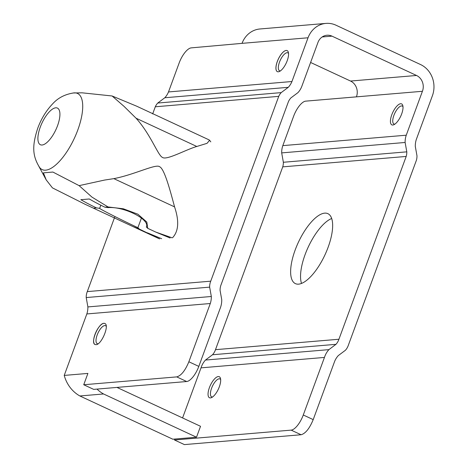 <?xml version="1.0" encoding="UTF-8"?>
<svg xmlns="http://www.w3.org/2000/svg" width="468" height="468" viewBox="0 0 468 468"><rect width="100%" height="100%" fill="white"/><g stroke="black" fill="none" stroke-linecap="round" stroke-linejoin="round"><path stroke-width="0.7" d="M39.441 167.216A41.98 15.994 -65.1 0 0 77.799 129.987A41.98 15.994 -65.1 0 0 74.067 92.88A41.98 15.994 -65.1 0 0 74.026 92.886C65.268 94.173 58.219 97.748 52.878 103.603C46.338 110.407 41.295 118.615 37.744 128.232C31.988 145.905 32.386 155.668 39.441 167.216M141.447 218.006L137.884 227.688A82.35 74.389 -94.8 0 1 139.294 229.057L132.696 226.442L85.387 204.428L52.463 187.896L46.209 179.905L43.389 172.856L52.902 172.054L79.121 185.644L104.551 180.069L113.841 178.636C134.357 174.728 156.23 163.449 159.658 166.766C164.303 168.661 170.059 189.944 174.57 206.891C179.279 220.89 178.647 231.128 172.663 237.609M159.225 238.744L132.696 226.442M112.109 95.981L136.551 106.137L209.085 139.885L209.611 140.277L207.037 143.337L196.8 146.478C185.966 149.567 166.356 160.659 162.402 157.383C157.997 155.47 150.655 134.322 136.071 118.223L124.073 106.406L112.115 95.981L82.058 92.816L73.072 92.986M159.623 238.885L139.294 229.057M147.373 232.818L161.653 238.715M138.072 227.752C125.044 221.774 98.274 208.313 99.666 208.33M93.448 208.172L96.507 207.915A82.35 74.389 -94.8 0 1 99.655 208.354L100.819 205.189M108.114 207.64A82.35 74.389 85.2 0 0 104.961 207.201A239.078 215.964 -94.8 0 1 89.3 198.988L80.847 199.701A239.078 215.964 85.2 0 0 96.507 207.915M107.909 207.634C123.909 206.148 150.538 219.621 146.308 227.056M104.961 207.201L108.02 206.944L123.341 208.792L137.861 214.192L146.806 222.048L147.753 228.343A82.35 74.389 85.2 0 0 146.344 226.974M170.106 238.001L155.832 232.105L172.13 237.826M147.753 228.343L155.832 232.105M196.8 146.478L136.071 118.223M43.389 172.856L52.902 172.054M79.121 185.644L91.98 197.122L108.02 206.944M174.57 206.891L113.841 178.636M186.691 381.525A15.824 6.031 -65.1 0 0 191.687 378.407A15.824 6.031 -65.1 0 0 198.812 366.391L201.375 359.436A12.642 11.419 -94.8 0 1 201.708 358.406A12.642 11.419 -94.8 0 1 202.117 357.412L219.995 308.833A21.048 19.012 85.2 0 0 220.358 307.909A21.048 19.012 85.2 0 0 221.744 299.777L220.083 290.417A14.134 12.765 -94.8 0 1 221.013 284.889A14.134 12.765 -94.8 0 1 221.177 284.462L288.434 101.655A14.087 12.724 -94.8 0 1 290.891 97.911L297.964 92.617A19.323 17.456 85.2 0 0 301.731 86.568L317.889 42.658A11.963 10.811 -94.8 0 1 317.942 42.5A11.963 10.811 -94.8 0 1 326.968 35.24A11.963 10.811 -94.8 0 1 331.987 36.141L416.532 75.471A11.963 10.811 -94.8 0 1 422.475 91.131A11.963 10.811 -94.8 0 1 422.417 91.289L406.259 135.199A19.323 17.456 85.2 0 0 405.124 142.471L406.803 151.843A14.087 12.724 -94.8 0 1 406.189 156.441L338.926 339.247A14.134 12.765 -94.8 0 1 338.779 339.68A14.134 12.765 -94.8 0 1 335.96 344.331L328.905 349.637A21.048 19.012 85.2 0 0 324.774 356.487A21.048 19.012 85.2 0 0 324.453 357.429L303.276 414.993A15.824 6.031 114.9 0 1 291.154 430.127L174.476 439.978L184.41 444.6L301.088 434.749C305.51 433.52 309.553 428.477 313.209 419.615L334.643 361.378A19.521 17.632 -94.8 0 1 338.317 355.575L345.39 350.286A14.069 12.712 85.2 0 0 348.21 345.636A14.069 12.712 85.2 0 0 348.362 345.209L416.362 160.384A14.069 12.706 85.2 0 0 416.976 155.791L415.297 146.425A19.516 17.632 -94.8 0 1 416.339 139.394L432.432 95.653A23.78 21.481 85.2 0 0 420.551 64.549L336.024 25.225A23.78 21.481 85.2 0 0 325.956 23.4A23.78 21.481 85.2 0 0 308.038 37.779L291.944 81.52A19.516 17.632 -94.8 0 1 288.265 87.323L281.192 92.617A14.069 12.706 85.2 0 0 278.735 96.355L210.735 281.18A14.069 12.712 85.2 0 0 210.571 281.601A14.069 12.712 85.2 0 0 209.646 287.136L86.206 297.56A14.069 12.712 -94.8 0 1 87.124 292.026A14.069 12.712 -94.8 0 1 87.288 291.605L114.66 217.216M324.453 357.429L201.012 367.854A21.048 19.012 -94.8 0 1 201.334 366.912A21.048 19.012 -94.8 0 1 205.464 360.062L212.513 354.756A14.134 12.765 85.2 0 0 215.333 350.105A14.134 12.765 85.2 0 0 215.485 349.672L282.742 166.865A14.087 12.724 85.2 0 0 283.362 162.267L281.683 152.896A19.323 17.456 -94.8 0 1 282.818 145.624L293.617 116.257A15.824 6.031 114.9 0 1 305.446 101.164L356.423 96.847A11.963 10.811 85.2 0 0 356.476 96.706A11.963 10.811 85.2 0 0 350.538 81.046L310.6 62.466M338.926 339.247L215.485 349.672M328.126 247.25A38.575 14.701 114.9 0 1 295.372 283.614A38.575 14.701 114.9 0 1 295.156 250.035A38.575 14.701 114.9 0 1 327.91 213.671A38.575 14.701 114.9 0 1 328.126 247.25M331.707 218.497A38.575 14.701 -65.1 0 0 305.077 254.656A38.575 14.701 -65.1 0 0 301.503 283.409M280.414 70.896A9.892 3.767 114.9 0 1 280.355 70.902A9.892 3.767 114.9 0 1 279.536 70.767A9.892 3.767 114.9 0 1 279.864 61.185A9.892 3.767 114.9 0 1 287.054 52.703A9.892 3.767 114.9 0 1 287.878 52.837A9.892 3.767 114.9 0 1 288.54 53.422M277.36 71.651A11.601 4.423 114.9 0 1 277.77 60.39A11.601 4.423 114.9 0 1 286.2 50.456A11.601 4.423 114.9 0 1 287.153 50.608A11.601 4.423 114.9 0 1 286.755 61.852A11.601 4.423 114.9 0 1 278.314 71.797A11.601 4.423 114.9 0 1 277.349 71.645A11.601 4.423 114.9 0 1 277.735 60.395A11.601 4.423 114.9 0 1 286.17 50.445A11.601 4.423 114.9 0 1 287.136 50.602M98.134 343.758A9.892 3.767 114.9 0 1 98.04 343.769A9.892 3.767 114.9 0 1 97.215 343.641A9.892 3.767 114.9 0 1 97.543 334.053A9.892 3.767 114.9 0 1 104.733 325.57A9.892 3.767 114.9 0 1 105.557 325.705A9.892 3.767 114.9 0 1 106.242 326.325M95.051 344.524A11.601 4.423 114.9 0 1 95.443 333.269A11.601 4.423 114.9 0 1 103.878 323.324A11.601 4.423 114.9 0 1 104.844 323.482C109.717 325.079 101.533 344.752 96.016 344.676L95.051 344.518C90.172 342.921 98.356 323.248 103.873 323.324L104.838 323.476M394.898 124.119A9.892 3.767 114.9 0 1 394.77 124.131A9.892 3.767 114.9 0 1 393.945 123.997A9.892 3.767 114.9 0 1 394.272 114.414A9.892 3.767 114.9 0 1 401.468 105.932A9.892 3.767 114.9 0 1 402.293 106.066A9.892 3.767 114.9 0 1 402.995 106.716M392.798 125.02A11.565 4.405 114.9 0 1 391.774 114.795A11.565 4.405 114.9 0 1 400.631 103.738A11.565 4.405 114.9 0 1 402.808 105.592A11.565 4.405 114.9 0 1 400.713 116.239A11.565 4.405 114.9 0 1 393.916 124.699A11.565 4.405 114.9 0 1 392.798 125.02M212.56 396.987A9.892 3.767 114.9 0 1 212.449 396.999A9.892 3.767 114.9 0 1 211.63 396.87A9.892 3.767 114.9 0 1 211.957 387.282A9.892 3.767 114.9 0 1 219.147 378.799A9.892 3.767 114.9 0 1 219.972 378.934A9.892 3.767 114.9 0 1 220.662 379.566M210.43 397.905A11.601 4.423 114.9 0 1 209.401 387.65A11.601 4.423 114.9 0 1 218.287 376.553A11.601 4.423 114.9 0 1 220.475 378.413A11.601 4.423 114.9 0 1 218.375 389.095A11.601 4.423 114.9 0 1 211.559 397.584A11.601 4.423 114.9 0 1 210.436 397.905M116.947 387.41L200.526 426.295L196.507 437.217L103.545 393.968L79.87 395.969A33.246 30.028 -94.8 0 1 64.227 375.418L87.902 373.417L83.731 384.749L93.682 389.376L186.685 381.525L176.74 376.892L83.731 384.749M103.545 393.968A33.246 30.028 -94.8 0 1 97.016 389.095M196.507 437.217L172.832 439.212L79.87 395.969M209.646 287.136L211.325 296.496A19.521 17.632 -94.8 0 1 210.284 303.521L188.861 361.764C185.205 370.621 181.163 375.669 176.74 376.892M174.476 439.978L174.816 439.048M182.578 417.947L201.012 367.854M152.662 113.923L155.294 106.78A14.069 12.706 -94.8 0 1 157.745 103.042L164.818 97.748A19.516 17.632 85.2 0 0 168.498 91.944L179.145 63.005A15.824 6.031 114.9 0 1 191.266 47.871L242.038 43.354A23.78 21.481 -94.8 0 1 259.956 28.975L325.956 23.4M64.227 375.418L86.837 313.946A19.521 17.632 85.2 0 0 87.885 306.92L86.206 297.56M328.905 349.637L205.464 360.062M335.96 344.331L212.513 354.756M406.189 156.441L282.742 166.865M406.803 151.843L283.362 162.267M405.124 142.471L281.683 152.896M406.259 135.199L282.818 145.624M422.417 91.289L305.446 101.164M291.944 81.52L168.498 91.944M288.265 87.323L164.818 97.748M281.192 92.617L157.745 103.042M278.735 96.355L155.294 106.78M210.735 281.18L87.288 291.605M211.325 296.496L87.885 306.92M210.284 303.521L86.837 313.946M40.266 127.138A20.218 7.704 -65.1 0 0 42.067 145.01A20.218 7.704 -65.1 0 0 57.552 125.681A20.218 7.704 -65.1 0 0 55.75 107.81A20.218 7.704 -65.1 0 0 40.266 127.138M416.532 75.471L350.538 81.046M331.987 36.141L322.165 36.966M313.209 419.615L303.276 414.993M198.812 366.391L188.861 361.764M301.088 434.749L291.154 430.127M308.038 37.779L242.038 43.354M38.902 166.421L46.209 179.905M209.611 140.277L210.799 141.874M93.699 208.295L85.387 204.428"/></g></svg>
